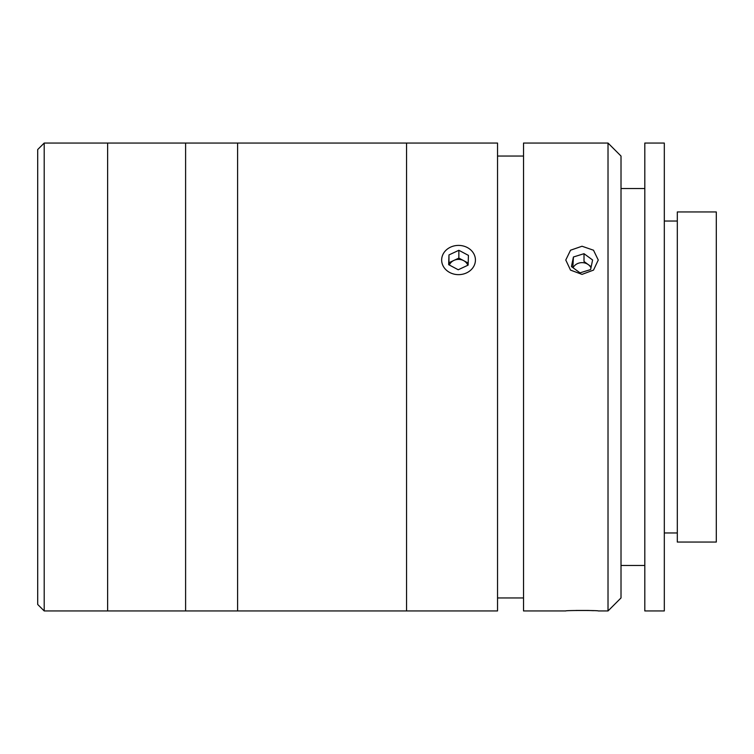 <?xml version="1.0" encoding="UTF-8"?>
<svg xmlns="http://www.w3.org/2000/svg" width="754" height="754" viewBox="0 0 754 754"><rect width="100%" height="100%" fill="white"/><g stroke="black" fill="none" stroke-linecap="round" stroke-linejoin="round"><path stroke-width="1.13" d="M37.7 604.454L37.7 149.546L44.203 143.053L44.203 610.947L37.7 604.454M442.296 610.947L107.624 610.947L107.624 143.053L44.203 143.053M474.794 610.947L497.536 610.947L497.536 143.053L237.595 143.053L237.595 610.947L237.595 143.053L107.624 143.053L107.624 610.947L44.203 610.947M185.607 610.947L185.607 143.053L185.607 610.947M582.022 274.381L570.524 270.111L565.773 260.026L570.533 250.215L582.022 246.238L593.502 250.215L598.261 260.026L593.511 270.111L582.022 274.381M608.016 610.947L608.016 143.053L523.53 143.053L523.53 610.947L565.773 610.947C564.755 610.335 599.251 610.335 598.261 610.947L608.016 610.947L621.013 597.95L621.013 156.05L608.016 143.053M593.521 610.665L588.374 610.467M588.092 610.457L576.065 610.457M523.53 156.05L497.536 156.05M523.53 597.95L497.536 597.95M406.557 610.947L406.557 143.053L406.557 610.947M644.811 143.053L644.811 610.947L664.312 610.947L664.312 143.053L644.811 143.053M677.309 211.94L677.309 542.06L716.3 542.06L716.3 211.94L677.309 211.94M590.608 269.564L592.597 259.979L584.011 253.693L573.426 256.991L571.438 266.577L580.024 272.854L590.608 269.564M591.193 266.746L584.011 261.487L584.011 253.693M573.426 256.991L572.842 267.604M590.976 267.774A9.736 8.435 0 0 0 588.299 264.635A9.736 8.435 0 0 0 573.068 267.764M475.425 610.947L441.665 610.947M467.819 265.267A9.736 8.435 0 0 0 467.103 263.806A9.736 8.435 0 0 0 463.644 260.639L458.856 258.094L458.856 250.29L448.969 254.927L448.658 264.663L458.234 269.762L468.121 265.125L468.432 255.389L458.856 250.29M473.389 253.061A16.88 14.618 0 0 0 450.506 247.171A16.88 14.618 0 0 0 443.701 266.991A16.88 14.618 0 0 0 466.585 272.882A16.88 14.618 0 0 0 473.389 253.061M458.856 258.094L448.969 262.731L448.903 264.795M448.969 262.731L448.969 254.927M468.187 263.061L463.644 260.639A9.736 8.435 0 0 0 453.908 260.413A9.736 8.435 0 0 0 449.356 265.031M458.545 258.236L463.418 260.516M468.13 263.033L468.159 263.928M664.312 221.035L677.309 221.035M621.013 188.538L644.811 188.538M621.013 565.462L644.811 565.462M664.312 532.965L677.309 532.965"/></g></svg>
